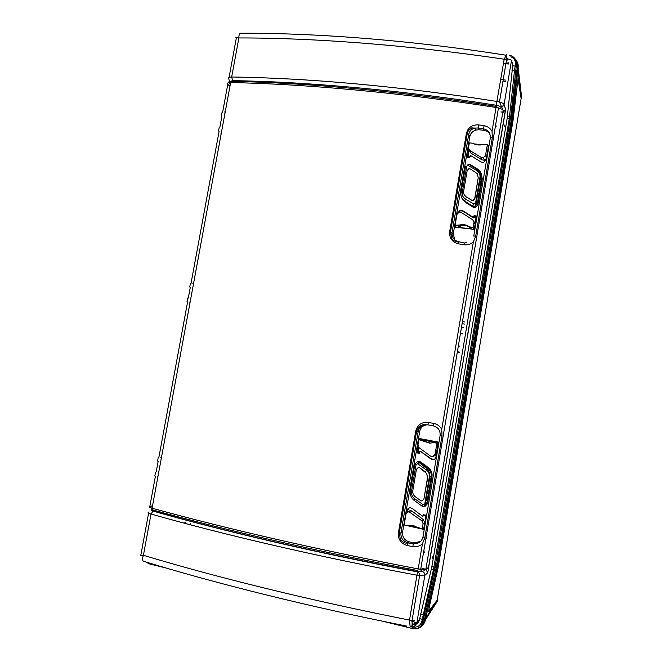 <?xml version="1.0" encoding="UTF-8"?>
<svg xmlns="http://www.w3.org/2000/svg" width="662" height="662" viewBox="0 0 662 662"><rect width="100%" height="100%" fill="white"/><g stroke="black" fill="none" stroke-linecap="round" stroke-linejoin="round"><path stroke-width="0.99" d="M420.585 500.563L421.76 500.969L423.879 499.222L427.503 477.765L426.667 473.438L419.716 467.902L418.5 467.504L416.439 469.259L412.815 490.625C412.5 493.165 413.353 495.234 415.372 496.831L420.585 500.563M418.028 467.554L419.857 467.86L424.93 471.576M471.452 200.048L473.016 200.288L474.72 198.509L478.229 177.78L477.368 173.725L470.425 168.992L468.82 168.769L467.165 170.539L463.657 191.177C463.359 193.635 464.219 195.538 466.238 196.895L471.452 200.048L466.338 197.061L464.393 195.067M417.689 431.028L420.345 425.625M426.146 537.428L425.939 538.181M427.379 499.595L426.121 499.33M426.179 467.058L424.251 466.669M409.339 507.837L407.668 510.088L407.577 511.155L407.883 509.351M423.779 514.68L423.043 516.161M407.924 525.537L418.202 527.755M422.596 528.706L423.788 528.963M419.898 438.592L420.056 439.129M419.65 451.608L419.567 452.129L417.515 452.129L417.432 452.576L419.642 453.304M420.428 451.343L431.442 458.882L434.148 459.362M224.352 113.061L225.055 112.838M221.729 130.828L221.034 131.059M191.012 283.435L219.056 131.564L218.584 130.795L219.254 127.195M221.315 133.103L220.785 134.03M192.857 283.725L193.511 283.75M190.126 302.112L189.464 302.079M157.589 461.042L158.276 457.31L158.946 457.045L187.594 301.946L187.023 301.682L187.702 298.016M161.511 455.191L161.768 455.77M160.725 457.823L161.338 458.121M157.879 476.863L157.266 476.549M157.44 479.214L157.208 478.527M152.293 507.133L152.07 506.372M422.422 543.825C419.7 546.266 416.514 547.193 412.873 546.605L407.486 545.596C401.015 543.75 397.986 539.489 398.408 532.811L415.728 431.045C417.523 424.714 421.735 421.843 428.364 422.439L433.726 423.415C437.317 424.168 439.982 426.146 441.736 429.373L442.017 435.869L424.847 537.709L422.422 543.825L418.202 568.873L420.701 569.27L419.046 569.105M426.469 569.006L428.513 567.4L504.684 114.443L504.03 112.73M229.78 85.266L230.343 84.173M230.492 83.346L229.673 82.593M230.633 82.576C227.67 82.609 226.718 83.197 227.778 84.339L222.506 112.871M418.194 568.906C319.705 550.263 224.459 528.235 152.095 508.184L230.641 82.551C304.594 84 399.633 92.481 496.053 107.467M503.12 110.364C502.698 109.487 501.151 108.7 498.469 107.989L420.701 569.287L425.889 569.237L503.12 110.364L504.684 114.443M230.641 82.551L231.41 81.343C305.207 82.709 399.972 91.141 496.21 106.392L498.461 107.98L496.053 107.492L496.161 106.11M478.816 124.919C472.271 124.506 468.125 127.377 466.371 133.517L449.639 231.824C449.25 238.254 452.254 242.267 458.642 243.881L463.963 244.733C467.562 245.221 470.699 244.27 473.38 241.87L475.73 235.978L492.321 137.605L492.032 131.316C490.294 128.238 487.654 126.384 484.104 125.739L478.816 124.919L478.221 127.998L474.869 128.08C471.509 128.991 469.466 131.093 468.721 134.403L452.038 232.536C451.741 237.426 454.041 240.505 458.923 241.779L464.219 243.012L458.923 241.779M154.817 476.019L155.512 472.271L156.191 471.965L158.185 461.174M155.421 476.152L149.844 506.356C148.47 506.703 149.231 507.299 152.103 508.151L152.889 509.955C224.964 530.063 319.763 552.042 417.796 570.528L418.202 568.873M219.85 127.261L221.704 117.224L221.249 116.404L221.911 112.813M188.306 298.107L190.292 287.316L189.737 287.01L190.408 283.344M151.184 508.615L152.061 508.466M412.873 546.605L413.262 543.634L414.321 543.759C418.889 543.651 421.768 541.4 422.968 537.014M415.082 543.088L413.253 543.924L407.883 542.906L413.262 543.634L414.073 542.931L409.108 541.839C404.399 540.283 402.223 537.006 402.587 532L419.675 431.475C420.627 427.487 423.109 425.277 427.114 424.822L425.997 424.731C421.802 425.145 419.212 427.371 418.21 431.409L419.675 431.475M433.726 423.415L433.205 425.84L427.875 424.863L428.364 422.439M442.017 435.869L440.114 435.406C440.412 430.391 438.112 427.205 433.205 425.84M427.875 424.863L423.606 424.632C419.741 425.335 417.408 427.528 416.597 431.202L418.21 431.409L400.94 532.984C400.626 538.065 402.943 541.276 407.908 542.633L409.108 541.839M407.486 545.596L407.883 542.906L406.394 543.055C405.607 543.75 400.692 540.796 400.328 539.108L399.285 532.951L416.605 431.202L415.728 431.045M420.643 541.384L414.073 542.931M423.779 529.046L426.063 515.516L423.639 514.655L422.546 516.228L412.045 508.366L410.258 507.729C408.595 507.795 407.56 508.656 407.155 510.303L406.824 512.272M404.722 525.123L423.39 529.294M433.254 459.486L432.849 459.627C434.504 459.519 435.538 458.65 435.935 457.02L438.112 442.067L419.691 438.558L419.17 439.618M432.849 459.627L431.012 459.014L420.519 451.393L419.948 451.625L419.584 453.371M418.061 446.114L416.952 452.651L419.294 453.453M420.42 461.828L419.534 462.109L427.271 467.835L426.725 468.588L417.813 461.513L420.42 461.828L428.198 467.504C431.21 469.904 432.476 473.016 431.996 476.83L429.348 476.88C429.688 473.918 428.562 471.509 425.989 469.648L417.664 463.781L416.084 464.368L414.917 463.979L417.813 461.513L419.534 462.109L417.664 463.781M425.186 506.223L427.453 503.774L431.996 476.83M407.461 511.809L407.577 511.155M409.588 511.072L409.025 510.857M425.186 514.978L426.014 515.59M425.856 516.699L423.705 515.094M410.912 525.239L415.405 526.216M408.123 511.602L410.465 510.551L412.054 511.147L423.514 519.728L424.731 522.757L423.101 523.625L421.851 520.779L408.744 511.577L406.054 513.778L404.151 524.983L407.031 525.678L411.226 525.256L422.215 528.888L423.101 523.625M422.215 528.888L423.829 528.127L424.731 522.757M427.18 500.786L425.923 500.522M420.138 438.641L420.014 439.403M418.665 447.305L418.127 450.499L419.923 451.807M434.363 442.382L420.279 439.328L418.897 439.684L418.012 444.872L419.096 447.702L430.557 456.093L432.294 456.623L435.058 454.298L436.945 443.135L433.718 442.605L429.787 443.192L418.897 439.684M433.221 442.679L434.065 442.638M438.335 442.779L435.579 442.257M436.291 454.893L432.89 456.548M418.533 451.931L418.707 450.921M420.105 438.848L419.303 438.832M419.567 452.129L419.749 451.683M432.956 442.754L430.267 443.068L423.25 440.892L424.234 440.453M424.425 441.612L424.656 440.255M436.945 443.135L438.327 442.837M423.059 504.601L421.86 506.025L413.973 500.232L414.569 498.685L423.059 504.601L424.764 503.989L429.348 476.88L430.846 479.098M414.909 464.029L410.349 490.873L411.507 491.32C411.127 494.291 412.145 496.74 414.569 498.685M413.882 500.158C411.052 497.741 409.869 494.663 410.341 490.931M427.453 503.774L423.597 506.629L422 506.124M428.198 467.504L427.271 467.835C430.333 470.194 431.632 473.272 431.185 477.079L426.609 504.138L425.335 504.08L429.903 476.979C429.944 473.164 428.885 470.368 426.725 468.588L425.989 469.648M426.667 473.438L427.718 477.691L423.879 499.222M463.963 244.733L464.219 243.012L466.801 242.656M484.104 125.739L483.475 128.817L478.221 127.998L478.965 129.76L475.738 130.075C472.486 131.208 470.5 133.41 469.78 136.686L453.271 233.835L454.794 239.876M490.327 137.886C490.509 133.103 488.233 130.075 483.475 128.817L483.905 130.257L478.965 129.76M458.642 243.881L458.907 242.151C455.233 241.796 452.75 240.389 451.467 237.931L450.499 231.99L449.639 231.824M490.228 135.147C489.135 132.326 487.025 130.695 483.905 130.257M457.69 212.941L460.206 210.193L462.572 210.582L473.073 217.26L474.083 215.688L476.292 215.936L474.364 229.358L455.588 227.273L455.473 225.982M487.604 145.309L488.482 145.739L486.107 159.79L483.624 162.43L481.216 162.074L470.723 155.62L469.639 157.672L467.455 157.457L468.547 149.049M473.967 143.886L482.159 144.738M477.244 169.646L478.452 170.391M481.059 172.939L482.292 178.98L477.89 205.013L475.44 207.578L473.115 207.198L465.336 202.282L462.076 198.443M473.636 217.004L473.984 217.5L473.347 217.79L462.87 211.128L460.537 210.748L458.427 212.345M455.713 227.289L455.903 226.735M476.334 217.715L476.185 218.344M476.218 218.369L474.066 216.995M474.207 215.68L474.488 216.217L476.541 216.474M474.488 216.217L473.984 217.5M451.211 233.926L451.227 237.468M493.72 136.149L493.339 138.399M481.39 173.767L480.132 173.626M477.285 204.086L476.044 203.929M462.937 200.007L463.383 200.065M487.96 146.037L488.424 146.079M481.307 173.527L480.041 173.386M458.518 225.394L460.123 227.505L474.257 229.408L475.126 224.219L472.718 219.784L461.1 212.345L459.122 212.063L456.921 214.488L455.084 225.303L459.941 224.948C463.35 224.17 466.528 224.79 469.474 226.801L473.098 227.612L473.951 222.531M459.833 227.347L458.956 227.438L457.732 225.51M455.084 225.303L456.093 227.066L458.956 227.438M473.901 221.431L475.126 224.219M460.164 227.24L459.519 225.709L460.313 225.51L459.941 224.948M460.495 227.554L460.86 225.403M460.313 225.51C463.499 224.865 466.462 225.345 469.201 226.95L470.268 228.539M473.098 227.612L474.257 229.408M469.565 157.664L468.183 155.86L469.979 156.96M468.531 157.573L468.63 156.993M469.168 150.059L468.183 155.86M486.305 158.64L484.344 160.221L482.052 159.906L470.616 152.881L469.383 150.241M483.665 144.357L482.524 144.664C478.883 145.408 475.614 144.928 472.718 143.215L469.333 142.876L468.481 147.891L469.598 150.373L481.084 157.324L483.31 157.738L485.511 155.545L487.331 144.763L483.665 144.357M487.331 144.763L488.308 146.741M477.741 169.149L470.045 164.449L465.444 166.692L461.042 192.551M477.89 205.013L477.294 204.045L481.704 177.904C482.143 174.214 480.844 171.309 477.807 169.191L476.632 170.415L468.291 165.599M482.292 178.98L480.513 177.383L476.094 203.565L477.294 204.045L474.869 206.527L472.577 206.122L464.724 201.091L465.411 198.972L473.876 204.078L475.548 203.457L479.975 177.275C480.306 174.396 479.189 172.103 476.632 170.415M465.336 202.282L464.724 201.091C461.786 199.113 460.553 196.308 461.025 192.675L462.283 192.427C461.919 195.249 462.961 197.433 465.411 198.972M473.115 207.198L472.577 206.122L473.876 204.078M478.229 177.78L474.869 198.782L473.14 200.503L471.551 200.222M224.923 111.605L225.469 110.579M429.977 479.611L429.58 478.883M507.779 139.111L507.175 137.324M484.774 276.253L484.17 274.399M438.261 548.004L439.452 546.423M434.719 568.608L434.644 569.113M435.985 567.086L435.397 565.1M518.089 67.805L512.57 117.637L518.131 67.557L517.519 65.339L511.362 119.317L510.311 118.755M436.2 572.316L425.956 617.075L436.713 570.131L437.93 568.559L429.886 604.232C428.794 609.305 428.488 611.829 428.943 611.796L437.557 600.955L425.476 619.723L425.956 617.075L425.74 618.234L435.77 602.718M422.464 625.276L419.584 627.055C422.778 625.706 424.731 623.265 425.443 619.715L424.226 620.989L425.244 615.536L436.208 567.359L511.362 119.309M517.585 62.7L518.123 67.516C518.536 64.512 517.717 61.963 515.665 59.878L516.36 60.631M518.114 67.557L518.114 67.557C518.545 64.545 517.725 61.988 515.673 59.878M516.84 64.826L516.484 63.494M229.689 81.451L228.779 78.968C227.736 77.711 228.696 77.065 231.667 77.015C305.695 77.926 400.717 86.209 497.046 101.476L499.462 101.981C502.135 102.718 503.674 103.57 504.08 104.53L505.652 109.487L503.691 111.853M467.67 334.55L427.743 572.787L424.839 575.386L416.952 622.23C416.274 622.586 414.602 622.23 411.93 621.155L409.538 620.079C310.892 600.666 215.647 577.123 143.414 555.286C140.369 555.377 139.517 555.277 140.865 554.996L148.611 513.067M459.833 352.407L457.334 351.994M498.287 152.459L467.802 334.575M505.652 109.487L498.42 152.467M502.226 112.068L500.911 111.936M471.526 126.351L471.402 127.079M400.998 541.259L400.915 541.781M421.942 568.335L425.294 569.097M425.881 569.295L427.743 572.787M411.979 625.532L412.964 624.514C416.415 624.705 418.583 623.091 419.46 619.673L431.856 566.722L507.166 118.366L512.769 64.876L511.511 60.399C511.056 59.522 509.45 59.084 506.695 59.075L504.179 59.216L506.653 54.416M432.592 556.866L432.17 558.422L432.592 556.866M504.858 126.806L504.825 124.969L504.858 126.806M148.801 512.007C147.411 512.462 148.156 513.124 151.027 514.002C223.301 534.639 318.538 556.883 417.11 575.22L419.617 575.609C422.43 575.923 424.177 575.849 424.839 575.386C424.963 573.491 424.135 572.241 422.356 571.637L417.532 571.546C319.705 553.382 225.138 531.404 153.27 511.039C151.474 510.493 151.002 510.071 151.871 509.773L152.103 509.715M417.532 571.546L409.538 620.079L410.159 626.947M411.416 626.939C414.395 626.806 416.241 625.242 416.952 622.23L419.46 619.673M406.898 626.12C309.783 606.922 216.102 583.528 145.028 561.715C142.421 561.608 141.883 559.464 143.414 555.286L151.027 514.002L153.005 511.097C224.923 531.512 319.547 553.506 417.532 571.877C418.591 571.836 419.286 573.077 419.617 575.609L411.93 621.155C412.443 624.82 412.029 626.732 410.697 626.873M506.827 58.504L507.754 58.579M512.611 65.819L515.144 66.026L514.498 70.669L516.732 70.577M511.991 70.462L514.498 70.669L509.277 118.572L510.286 118.746L510.766 116.346L511.784 116.156M507.166 118.366L509.277 118.572L433.502 569.502L435.563 570.561M431.384 569.014L433.502 569.502L421.917 620.906C420.627 625.64 417.581 627.675 412.782 627.005L412.798 628.619M437.127 567.756L512.198 119.93L436.713 570.131M521.375 94.972L521.722 97.951L521.118 98.638L437.201 600.07L437.69 600.186M517.924 68.98L520.911 94.161L518.147 78.108L513.033 120.509L512.57 117.637M521.598 98.688L520.911 94.161M516.542 66.332L516.401 64.768M507.224 60.01L507.853 60.06M508.333 62.211L507.795 62.162M495.979 125.714L495.615 124.928M419.634 618.672L423.225 619.466L423.308 618.962M412.947 623.24L412.318 623.083M418.914 620.236C418.012 622.255 416.381 623.306 414.015 623.397M508.126 63.436L505.991 63.262M412.112 620.104L414.263 620.625M424.325 552.414L423.862 550.536M473.073 262.706L472.635 261.225M496.111 126.533L495.639 124.787M423.688 621.13L422.224 623.579M422.157 625.59L425.476 619.723M425.517 619.458L425.74 618.234M423.233 621.113L422.745 622.081M437.93 568.559L513.033 120.509M512.835 115.436L517.75 70.114M190.284 524.321L190.457 523.394M185.691 523.104L185.857 522.177M415.537 622.487L414.296 622.181M503.434 63.626L508.697 63.991M184.839 522.872L184.996 521.946M512.189 119.93L512.81 115.436M437.201 600.07L428.736 611.208M518.015 78.571L521.118 98.638M241.729 33.232L240.422 33.232C239.313 33.853 238.8 35.425 238.874 37.949C236.094 37.08 235.233 37.196 236.293 38.28L229.077 77.346M496.219 105.233L504.179 59.216C407.924 44.942 312.927 37.808 238.874 37.949L231.667 77.015L232.643 80.656C306.233 81.707 400.584 90.04 496.219 105.233C498.709 105.68 500.174 106.317 500.613 107.153L501.904 106.996L504.08 104.53L511.511 60.391L512.769 64.876M462.945 333.938L460.438 333.557M461.53 327.111L463.003 327.334M459.833 346.135L458.361 345.878M425.583 471.601L425.145 471.741M426.676 492.677L428.802 491.187M443.598 433.444L443.176 435.96M227.778 84.339L229.648 86.01M230.359 84.066L228.994 82.833C228.274 81.815 229.077 81.318 231.41 81.343L231.832 81.352M420.709 569.279C420.875 571.058 421.917 571.587 423.812 570.867L428.513 567.4M496.053 107.492L492.032 131.316M473.38 241.87L441.736 429.373M152.144 505.958L149.844 506.356M424.847 537.709L422.985 536.923L440.114 435.431M398.408 532.811L399.285 532.951M399.31 532.96L400.94 532.984L402.587 532M407.155 510.303L407.668 510.088M423.514 519.728L421.851 520.779M410.208 512.165L412.054 511.147M423.299 514.928L423.771 514.705M423.117 515.996L423.589 515.764M416.952 452.651L417.432 452.576M417.226 453.048L417.672 452.924M420.519 451.393L420.974 451.277M431.012 459.014L431.442 458.882M422.24 440.586L423.961 440.247M423.142 439.874L421.512 440.238M436.44 454.049L435.058 454.298M416.084 464.368L411.507 491.32M423.597 506.629L423.597 506.629C424.019 506.902 424.599 506.049 425.318 504.08L424.764 503.989M475.73 235.978L473.752 236.119M492.329 137.605L490.302 138.044L473.769 236.02M466.371 133.517L467.223 133.691C466.9 130.919 472.304 127.319 472.618 127.981L474.869 128.08L475.738 130.075M467.248 133.691L468.721 134.403L469.78 136.686M453.271 233.835L450.524 231.99M462.572 210.582L462.87 211.128M476.292 215.936L476.549 216.433M473.818 215.969L474.158 216.474M473.073 217.26L473.347 217.79M476.938 195.257L479.048 193.668M481.017 181.984L479.52 179.973M476.772 236.665L476.375 239.032M469.474 226.801L470.55 228.729M471.369 229.035L470.252 227.116M488.2 145.375L488.432 146.021M486.479 157.573L485.511 155.545M481.084 157.324L482.052 159.906M470.616 152.881L469.598 150.373M479.404 180.643L480.877 182.828M479.156 193.023L477.012 194.785M466.702 166.385L462.283 192.427M474.869 206.527L476.094 203.565L475.548 203.457M467.777 164.151L469.275 164.515L477.228 169.629L479.396 172.087C481.539 177.449 480.264 175.786 480.513 177.383L479.975 177.275M429.257 477.41L430.722 479.818M428.943 490.368L426.783 492.04M230.55 81.343L232.643 80.656M423.001 571.083L422.356 571.637M151.871 509.773L151.524 509.723C150.688 510.038 151.184 510.493 153.005 511.097L153.27 511.039M510.824 56.791C514.25 58.223 515.781 60.796 515.4 64.512L515.144 66.026L517.262 66.862M515.4 64.512L516.418 64.686C516.575 59.514 514.184 56.344 509.235 55.169M516.434 64.686L517.519 65.339M507.464 116.107L510.766 116.346L516.418 64.686M431.856 566.722L436.208 567.359M420.602 613.906L425.244 615.536M421.917 620.906L422.96 621.088L423.225 619.466L424.499 619.367M413.692 628.792C421.189 628.627 421.33 625.069 422.96 621.088L424.226 620.989C423.142 625.706 420.271 628.337 415.612 628.883M148.991 562.923L149.513 563.941L165.74 567.922M382.81 621.254L412.683 628.594M145.905 561.988L149.198 563.85M521.722 97.951L518.131 67.557M398.789 537.974L398.888 537.379M468.216 129.893L468.373 128.991M505.768 81.368L502.988 81.07M500.745 79.556L505.975 80.127M463.234 327.491L461.505 327.235M464.6 324.099L462.101 323.71M459.867 352.159L457.376 351.754M418.963 467.38L418.5 467.504M426.402 537.47L425.641 539.952M408.744 511.569L410.465 510.551M420.304 451.318L420.734 451.194M430.267 443.068L429.787 443.192M433.709 442.605L435.215 442.216M450.499 231.99L467.223 133.691M460.537 210.748L460.206 210.193M474.389 216.226L474.083 215.688M473.347 217.302L473.653 217.839M458.319 225.461L459.61 227.414M483.31 157.738L484.344 160.221M474.869 206.519L475.44 207.578M502.359 108.551L499.462 101.981L506.695 59.075L506.074 55.227C409.464 39.977 314.367 32.918 240.422 33.241L239.851 33.663M423.225 619.466L435.008 567.384L510.286 118.746M467.96 129.562L467.802 130.497M398.69 536.642L398.582 537.271M464.956 321.997L462.457 321.608"/></g></svg>
